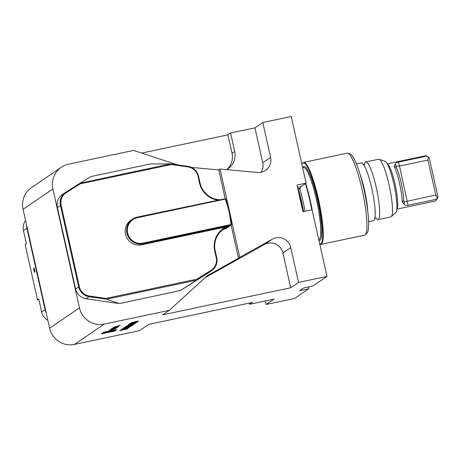 <?xml version="1.0" encoding="UTF-8"?>
<svg xmlns="http://www.w3.org/2000/svg" width="461" height="461" viewBox="0 0 461 461"><rect width="100%" height="100%" fill="white"/><g stroke="black" fill="none" stroke-linecap="round" stroke-linejoin="round"><path stroke-width="0.69" d="M127.714 328.463L120.505 330.036L123.099 329.16L128.319 328.053L124.51 329.102L127.714 328.463M129.547 327.218L122.338 328.785L124.919 327.921L129.547 327.218M113.36 329.58L108.531 330.837L113.446 330.036L112.703 330.024L113.337 329.477M106.629 331.407L104.146 332.116L106.629 331.407M114.824 328.584L109.58 330.122L115.008 328.975L115.918 328.353L114.824 328.584M113.095 328.295L111.937 328.601A7.797 0.53 167.4 0 0 111.499 328.814L111.032 329.131A7.797 0.53 167.4 0 0 110.945 329.24A7.797 0.53 167.4 0 0 110.963 329.263L116.022 328.197A7.797 0.53 167.4 0 0 116.46 327.984L116.927 327.667A7.797 0.53 167.4 0 0 117.013 327.558A7.797 0.53 167.4 0 0 116.996 327.535L114.322 328.036L113.7 328.463L115.878 327.863L115.331 328.238L112.663 328.854L112.081 328.935L113.095 328.295M112 328.578L112.081 328.935L112.011 328.572M114.414 327.402L113.25 327.708A7.797 0.53 167.4 0 0 112.812 327.921L112.04 328.445L117.469 327.298L116.212 327.448L118.621 326.509L116.633 326.987A7.797 0.53 167.4 0 0 116.322 327.131L116.189 327.16A7.797 0.53 167.4 0 0 116.207 327.108A7.797 0.53 167.4 0 0 116.189 327.085L114.414 327.402M120.183 325.449L113.89 327.183L118.805 326.382L118.062 326.371L120.183 325.449M114.68 331.056L116.742 329.65L103.408 332.467L101.345 333.873L114.68 331.056L114.616 330.768M308.755 288.822L299.615 290.758L303.701 287.975L312.84 286.039L326.976 276.41L298.544 282.42L290.689 287.773L162.745 314.828L169.343 310.334L104.359 324.077L74.521 344.413L139.504 330.67L148.77 324.354L252.346 302.451L249.672 304.272L274.041 299.114L266.193 304.467L294.625 298.457L308.755 288.822L308.346 286.99M138.438 321.156L131.373 322.631L138.185 320.989M131.927 322.971L137.511 321.79L130.302 323.363L136.64 321.669L131.149 322.786L138.254 321.282L131.915 322.925M136.231 322.4L130.019 323.553L136.969 322.245L129.316 324.031L136.208 322.17M129.437 324.29L135.914 322.873L129.426 324.244M128.423 324.786L135.182 323.461L128.377 324.705M127.749 325.443L134.226 324.025L127.737 325.397M133.604 324.452L126.395 326.019L133.604 324.452M126.372 326.181L133.31 324.653L132.561 325.161L126.326 326.1M125.501 326.774L132.267 325.449L125.455 326.693M130.446 326.601L123.243 328.174L126.256 327.489L126.821 327.103L124.003 327.656L131.108 326.152L127.547 326.947L126.982 327.333L130.446 326.601M128.642 327.829L121.439 329.402L124.021 328.537L128.642 327.829M126.781 329.096L119.578 330.67L122.165 329.794L127.386 328.687L123.583 329.736L126.781 329.096M231.117 225.124L238.51 258.212L209.017 274.687A16.844 16.567 55.7 0 0 205.975 276.882L169.343 310.334M191.551 167.441L218.773 169.919L225.181 198.57M61.342 167.274A21.056 20.71 55.7 0 0 52.888 188.97L23.05 209.306A21.056 20.71 -124.3 0 1 31.504 187.61L61.342 167.274A21.056 20.71 55.7 0 1 68.614 164.174L133.598 150.43L177.439 164.836M52.888 188.97L79.465 307.873A21.056 20.71 55.7 0 0 104.359 324.077M232.033 153.294L234.701 151.473A16.844 16.567 55.7 0 1 226.587 169.654A16.844 16.567 55.7 0 0 232.033 153.294L227.907 134.843L230.575 133.022L254.945 127.87L262.735 162.721A12.631 12.424 -124.3 0 1 261.053 172.27M326.976 276.41L312.08 209.784L302.94 211.714L296.988 185.063L306.121 183.132L291.231 116.506L262.799 122.517L254.945 127.87M227.907 134.843L141.665 153.081M297.979 189.506L300.451 188.18A10.528 1.763 78.1 0 1 300.906 186.688L306.121 183.132M297.806 188.739L300.451 188.18M23.05 209.306L49.627 328.203L79.465 307.873M265.403 300.941L266.193 304.467M74.521 344.413A21.056 20.71 -124.3 0 1 49.627 328.203M262.799 122.517L270.59 157.368A12.631 12.424 -124.3 0 1 257.469 172.46L220.03 169.06L239.766 257.353L272.376 239.138A12.631 12.424 -124.3 0 1 290.753 247.569L298.544 282.42M239.766 257.353L238.51 258.212M218.773 169.919L220.03 169.06M320.891 244.393L364.553 235.156A41.899 7.013 -101.9 0 0 365.181 234.822L366.944 233.208A40.683 6.811 -101.9 0 0 364.576 192.329A40.683 6.811 -101.9 0 0 350.193 153.986L347.928 153.231A41.899 7.013 -101.9 0 0 347.214 153.173L303.551 162.41A41.899 7.013 78.1 0 1 319.081 201.947A41.899 7.013 78.1 0 1 320.891 244.393L319.79 244.261M365.181 234.822A41.899 7.013 -101.9 0 0 362.744 192.715A41.899 7.013 -101.9 0 0 347.928 153.231M305.078 211.265A42.003 7.03 -101.9 0 0 299.759 188.653M249.407 303.073L249.672 304.272M234.701 151.473L230.575 133.022M205.082 277.695L264.522 244.491A12.631 12.424 -124.3 0 1 282.898 252.922L290.689 287.773M217.748 200.097A21.684 21.327 -124.3 0 1 199.555 183.167L198.017 176.275A12.003 11.802 55.7 0 0 187.944 166.905L171.434 164.525L80.306 183.795L66.303 192.629A12.003 11.802 55.7 0 0 61.14 205.22L79.344 286.656A12.003 11.802 55.7 0 0 89.411 296.025L105.926 298.405L197.054 279.135L211.057 270.302A12.003 11.802 55.7 0 0 216.221 257.711L214.682 250.819A21.684 21.327 -124.3 0 1 226.005 226.95L229.457 226.265L231.019 225.199L143.135 243.783A13.686 13.461 -124.3 0 1 132.451 219.148A13.686 13.461 -124.3 0 1 137.176 217.131L225.452 198.668L225.256 199.106L137.407 217.684A13.052 12.839 55.7 0 0 127.657 233.059A13.052 12.839 55.7 0 0 143.089 243.103L230.944 224.524A92.01 90.494 55.7 0 0 225.256 199.106M132.451 219.148L130.976 220.156A13.686 13.461 55.7 0 0 141.66 244.791L226.005 226.95M222.173 230.166A21.056 20.71 -124.3 0 1 226.109 228.489L229.157 226.414A21.056 20.71 55.7 0 0 223.648 229.059A21.056 20.71 55.7 0 0 215.195 250.755L216.733 257.647A12.631 12.424 -124.3 0 1 211.299 270.901L196.605 280.167L106.491 299.224L105.857 299.108L105.926 298.405M105.857 299.108L89.238 296.711A12.631 12.424 -124.3 0 1 78.641 286.846L60.437 205.416A12.631 12.424 -124.3 0 1 65.871 192.162L79.966 183.271L80.306 183.795M197.204 279.787L197.054 279.135M79.966 183.271L170.616 163.88L187.932 166.346A12.631 12.424 -124.3 0 1 198.535 176.211L200.074 183.103A21.056 20.71 55.7 0 0 219.528 199.717M171.313 163.949L171.434 164.525M231.019 225.199L231.445 224.271A92.638 91.117 -124.3 0 0 225.85 199.221L225.452 198.668M230.944 224.524L231.318 224.899M229.157 226.414L229.457 226.265L229.157 226.414M65.508 192.398L62.46 194.473A12.631 12.424 55.7 0 0 57.389 207.49L75.592 288.926A12.631 12.424 55.7 0 0 86.195 298.786L118.99 303.517L120.523 303.344L180.435 290.522L208.257 272.975A12.631 12.424 55.7 0 0 208.62 272.739L211.662 270.659M106.491 299.224L118.99 303.517M180.435 290.522L196.605 280.167M170.616 163.88L150.424 163.955L92.119 176.286L90.644 176.69L80.496 182.936M226.616 228.114L226.109 228.489M46.158 312.673A12.631 12.424 -124.3 0 1 45.097 309.706L41.669 312.039L38.759 298.999L37.502 299.852L38.88 299.564M37.502 299.852L25.13 244.503L26.386 243.644L23.471 230.604A12.631 12.424 55.7 0 1 25.551 220.485M45.472 309.602L45.097 309.706L26.894 228.27A12.631 12.424 -124.3 0 1 26.588 225.141M41.669 312.039A12.631 12.424 55.7 0 0 47.886 320.407M378.026 219.615L390.819 216.906A29.475 4.933 -101.9 0 0 391.262 216.67A29.475 4.933 -101.9 0 0 389.119 185.074A29.475 4.933 -101.9 0 0 379.126 159.27A29.475 4.933 -101.9 0 0 378.619 159.229L365.827 161.938A29.475 4.933 78.1 0 1 376.326 187.777A29.475 4.933 78.1 0 1 378.026 219.615A29.475 4.933 78.1 0 1 375.703 217.788M364.444 164.542A29.475 4.933 78.1 0 1 365.827 161.938M396.84 209.179L435.409 201.019A23.159 3.878 -101.9 0 0 435.985 200.558A23.159 3.878 -101.9 0 0 436.446 199.25L408.014 205.266C405.911 205.646 404.695 205.324 404.372 204.292L402.199 202.258A23.159 3.878 -101.9 0 0 394.149 166.237L395.359 163.978C395.279 163.194 396.281 162.572 398.367 162.116L399.514 166.069L427.946 160.053L428.183 157.08L426.8 156.1L398.367 162.116M426.8 156.1A23.159 3.878 -101.9 0 0 426.54 155.899A23.159 3.878 -101.9 0 0 425.826 155.703L387.257 163.862M426.54 155.899L428.943 157.506A21.056 3.527 78.1 0 1 429.185 157.702L437.95 196.905A21.056 3.527 78.1 0 1 437.529 198.109L435.985 200.558M408.014 205.266L399.514 166.069L396.034 166.139L396.293 167.452A5.261 0.882 -101.9 0 0 396.356 167.574A21.056 3.527 78.1 0 1 403.675 200.316A5.261 0.882 -101.9 0 0 403.68 200.477L404.049 201.981L435.754 194.986L427.946 160.053M396.114 166.911L396.293 167.452M368.604 221.603L373.56 220.56A29.475 4.933 -101.9 0 0 372.286 190.698A29.475 4.933 -101.9 0 0 361.361 162.883L356.405 163.926M359.689 173.307A29.475 4.933 78.1 0 1 367.809 211.703M379.126 159.27L385.004 161.241A26.317 4.403 78.1 0 1 393.925 184.279A26.317 4.403 78.1 0 1 395.843 212.486L391.262 216.67M404.049 201.981L404.372 204.292M436.446 199.25L437.27 197.746L435.754 194.986M396.034 166.139L395.359 163.978M429.185 157.702L428.183 157.08M437.27 197.746L437.95 196.905M110.046 331.079A6.702 0.455 167.4 0 0 102.503 333.222A6.702 0.455 167.4 0 0 109.142 332.202A6.702 0.455 167.4 0 0 115.584 330.301A6.702 0.455 167.4 0 0 110.046 331.079M103.212 332.998L111.176 331.678L112.743 330.612L103.212 332.998M111.038 331.038L111.176 331.678M114.904 326.884L117.786 326.163L114.881 326.78M117.981 326.002L118.062 326.371M116.132 327.08L116.212 327.448M113.377 328.048L115.774 327.264L113.377 328.048L113.297 327.69M114.916 328.566L115.008 328.975M106.572 331.447L104.555 332.024L106.572 331.447M106.387 331.592L104.774 332.012L106.387 331.592M105.12 331.92L106.082 331.661L105.102 331.839M112.617 329.655L112.703 330.024M109.539 330.543L112.421 329.817L109.516 330.439M132.803 324.757L132.561 325.161M126.948 327.172L126.614 327.247M127.144 326.987L126.982 327.333M126.228 327.748L125.807 327.84M124.816 327.944L123.168 328.566L125.536 328.065L125.767 327.65M125.744 327.932L124.827 327.99M125.329 328.365L124.868 328.267M123.911 328.56L122.263 329.177L124.914 328.468M124.839 328.543L123.923 328.601M124.395 328.998L123.94 328.895M122.989 329.189L121.335 329.811L123.986 329.102M123.917 329.171L122.995 329.229M123.467 329.632L123.012 329.529M122.056 329.822L120.402 330.445L123.052 329.736M122.983 329.805L122.067 329.863M302.871 167.608A37.79 6.327 78.1 0 1 317.589 200.264A37.79 6.327 78.1 0 1 318.92 240.388M319.732 244.025A41.478 6.944 -101.9 0 0 318.004 199.267A41.478 6.944 -101.9 0 0 301.915 164.295M318.782 239.772A36.949 6.183 -101.9 0 0 316.966 201.964A36.949 6.183 -101.9 0 0 303.355 167.504L302.664 167.654M307.821 190.802A36.949 6.183 78.1 0 1 310.42 201.192A36.949 6.183 78.1 0 1 312.477 211.553M312.31 210.821L310.305 200.887L305.672 183.438A41.582 6.961 78.1 0 1 310.299 200.892A41.582 6.961 78.1 0 1 312.281 210.677M311.78 209.847A42.003 7.03 -101.9 0 0 309.959 200.933A42.003 7.03 -101.9 0 0 305.378 183.639M270.59 157.368L262.735 162.721M272.376 239.138L264.522 244.491M290.753 247.569L282.898 252.922M209.017 274.687L206.632 276.312M297.506 187.408L300.906 186.688M303.384 211.622A41.582 6.961 -101.9 0 0 298.192 189.459M303.597 211.576A41.611 6.967 -101.9 0 0 298.405 189.413M143.089 243.103L143.135 243.783L141.66 244.791M137.176 217.131L137.407 217.684M86.195 298.786L89.238 296.711L89.411 296.025M208.257 272.975L211.299 270.901L211.057 270.302M187.944 166.905L187.932 166.346M65.871 192.162L66.303 192.629M199.555 183.167L200.074 183.103M198.017 176.275L198.535 176.211M57.389 207.49L61.14 205.22M75.592 288.926L79.344 286.656M216.733 257.647L216.221 257.711M215.195 250.755L214.682 250.819M27.268 228.166L23.471 230.604M33.849 267.893A2.282 0.38 78.1 0 1 34.886 271.022A2.282 0.38 78.1 0 1 34.298 271.425A2.282 0.38 78.1 0 1 33.849 267.893M387.349 164.03A23.159 3.878 78.1 0 1 395.417 185.806A23.159 3.878 78.1 0 1 396.858 208.989M402.199 202.258L403.675 200.316M394.149 166.237L396.356 167.574M116.379 327.604L116.46 327.984M115.913 327.702L116.022 328.197M111.764 328.676L111.867 329.137M303.551 162.41L301.88 164.162M226.38 228.362L229.44 226.276M364.824 164.237L363.21 164.577M374.562 218.26L376.17 217.915M115.498 329.915L115.584 330.301"/></g></svg>
